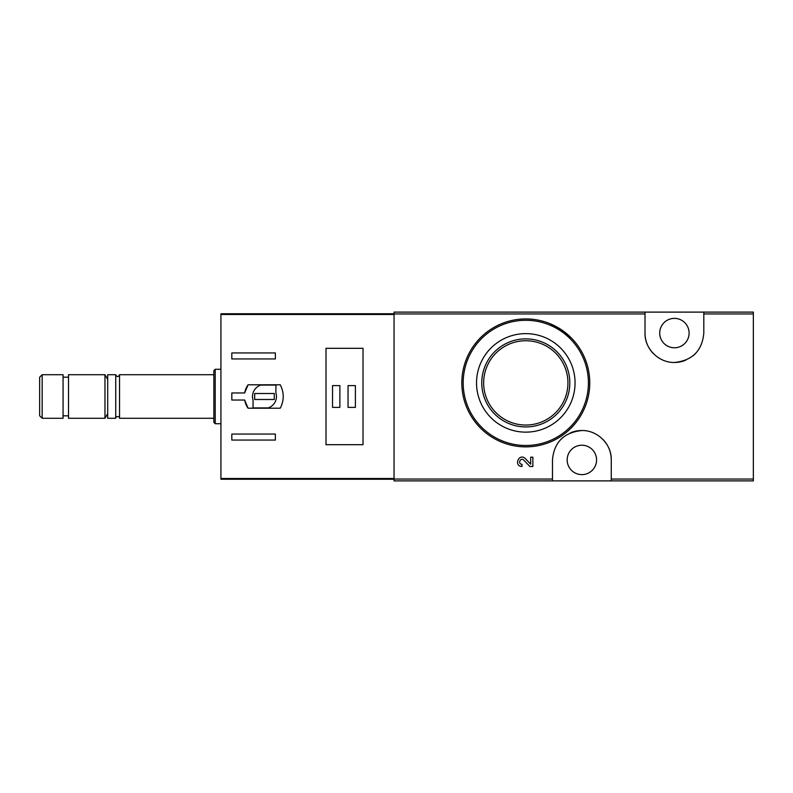 <?xml version="1.0" encoding="UTF-8"?>
<svg xmlns="http://www.w3.org/2000/svg" width="793" height="793" viewBox="0 0 793 793"><rect width="100%" height="100%" fill="white"/><g stroke="black" fill="none" stroke-linecap="round" stroke-linejoin="round"><path stroke-width="1.19" d="M611.264 480.885L753.35 480.885L753.35 312.115L394.052 312.115L394.052 480.885L611.264 480.885L611.264 459.92C611.77 444.516 597.783 430.232 581.893 430.52C563.882 432.413 554.079 442.216 552.473 459.92L552.473 480.885M530.695 464.202L525.382 458.622L530.695 464.202L530.695 457.174L532.866 457.174L532.866 466.482L529.873 466.482L523.806 460.118C520.426 456.857 517.333 464.163 522.012 464.311L522.012 466.482C513.24 466.215 519.038 452.506 525.382 458.622M570.98 337.62L550.382 323.841M645.016 312.115L645.016 333.08C644.501 348.484 658.497 362.768 674.387 362.48C692.388 360.587 702.201 350.784 703.807 333.08L703.807 312.115M532.866 466.482L529.873 466.482M525.789 333.625A49.265 49.265 0 0 1 568.452 407.523A49.265 49.265 0 0 1 483.135 407.523A49.265 49.265 0 0 1 525.789 333.625M525.789 318.925A63.965 63.965 0 0 1 581.19 414.878A63.965 63.965 0 0 1 470.398 414.878A63.965 63.965 0 0 1 525.789 318.925A63.965 63.965 0 0 1 581.19 414.878A63.965 63.965 0 0 1 470.398 414.878A63.965 63.965 0 0 1 525.789 318.925M525.789 338.869A44.021 44.021 0 0 1 563.922 404.906A44.021 44.021 0 0 1 487.665 404.906A44.021 44.021 0 0 1 525.789 338.869M525.789 340.742A42.148 42.148 0 0 1 562.296 403.964A42.148 42.148 0 0 1 489.291 403.964A42.148 42.148 0 0 1 525.789 340.742M611.264 459.92A29.4 29.4 0 0 0 609.093 448.828M607.379 445.309A29.4 29.4 0 0 0 602.799 439.282M581.893 430.52A29.4 29.4 0 0 0 570.534 432.8M562.98 437.399A29.4 29.4 0 0 0 560.958 439.253M581.864 445.22A14.7 14.7 0 0 1 594.591 467.275A14.7 14.7 0 0 1 569.136 467.275A14.7 14.7 0 0 1 581.864 445.22M645.016 333.08A29.4 29.4 0 0 0 647.187 344.172M648.902 347.691A29.4 29.4 0 0 0 653.482 353.718M674.387 362.48A29.4 29.4 0 0 0 685.737 360.2M693.3 355.601A29.4 29.4 0 0 0 695.322 353.747M674.417 318.38A14.7 14.7 0 0 1 687.144 340.425A14.7 14.7 0 0 1 661.679 340.425A14.7 14.7 0 0 1 674.417 318.38M244.65 392.961L231.824 392.961L231.824 400.039L244.65 400.039L248.09 408.207L280.246 408.207C284.221 400.406 284.221 392.594 280.246 384.793L248.09 384.793L244.65 392.961A20.142 20.142 0 0 1 248.09 384.793M394.052 313.75L220.93 313.75L220.93 479.25L394.052 479.25M231.824 358.942L231.824 352.944L275.369 352.944L275.369 358.942L231.824 358.942M275.369 440.056L231.824 440.056L231.824 434.058L275.369 434.058L275.369 440.056M326.002 348.315L326.002 444.685L363.016 444.685L363.016 348.315L326.002 348.315M42.158 374.722L39.65 377.23L39.65 415.77L42.158 418.278L63.063 418.278L63.063 374.722L42.158 374.722L42.158 418.278M63.063 377.171L68.505 377.171M68.505 374.722L68.505 418.278L104.973 418.278L104.973 374.722L68.505 374.722M107.699 379.441L104.973 374.722M119.535 418.278L119.535 374.722C118.266 377.181 116.997 377.181 115.728 374.722L107.699 374.722L107.699 418.278L115.728 418.278C114.608 416.86 119.624 415.264 119.535 418.278L213.852 418.278M115.728 374.722L115.728 418.278M119.535 374.722L213.852 374.722M215.22 423.72L215.22 369.28L213.852 370.638L213.852 422.362L215.22 423.72L220.93 423.72M215.22 369.28L220.93 369.28M244.65 400.039A20.142 20.142 0 0 0 248.09 408.207M275.914 385.071L260.917 385.071A11.974 11.974 0 0 0 253.056 400.069L253.056 407.929L268.054 407.929A11.974 11.974 0 0 0 275.914 392.931L275.914 385.071M274.279 393.506L254.682 393.506L254.682 399.494L274.279 399.494L274.279 393.506M355.403 385.616L348.048 385.616L348.048 407.384L355.403 407.384L355.403 385.616M339.88 385.616L332.535 385.616L332.535 407.384L339.88 407.384L339.88 385.616M645.016 313.949L394.052 313.949M552.473 479.051L394.052 479.051M753.35 479.051L611.264 479.051M753.35 313.949L703.807 313.949M525.789 320.283A62.607 62.607 0 0 1 580.01 414.194A62.607 62.607 0 0 1 471.577 414.194A62.607 62.607 0 0 1 525.789 320.283M394.052 478.516L220.93 478.516M394.052 314.484L220.93 314.484M63.063 415.829L68.505 415.829M107.699 413.559L104.973 418.278"/></g></svg>
